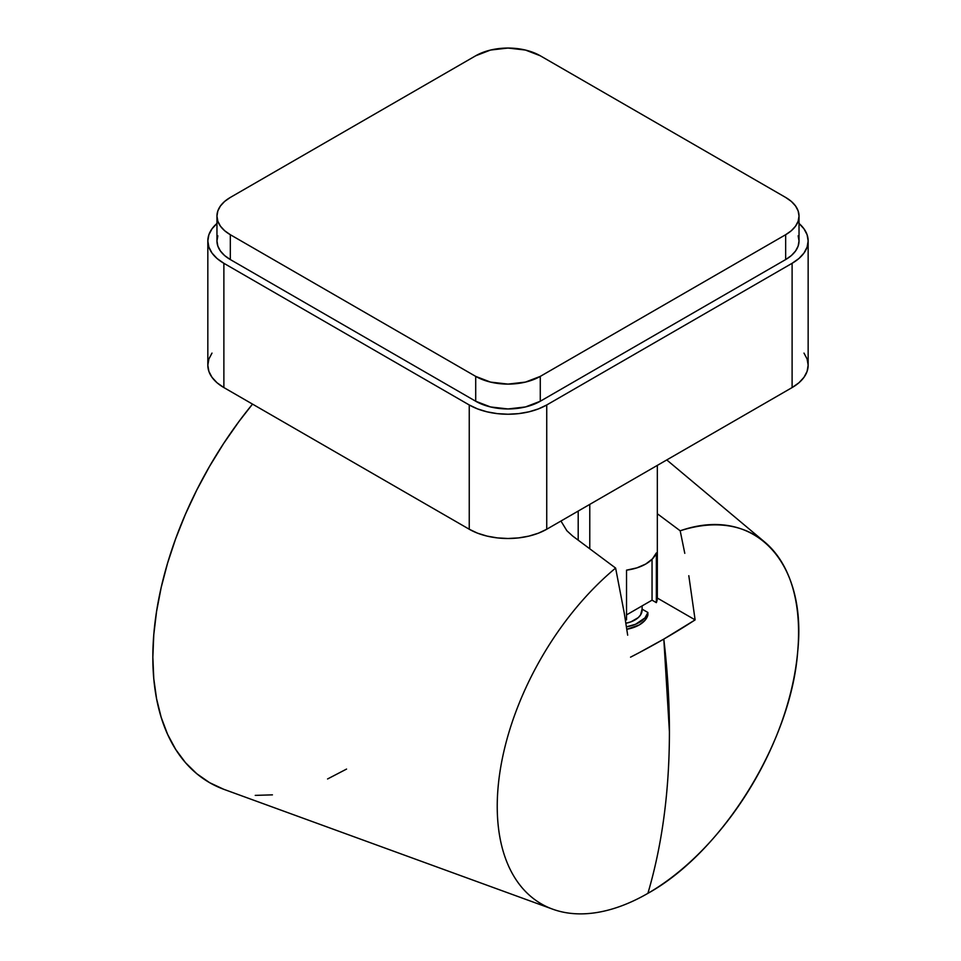 <?xml version="1.0" encoding="UTF-8"?>
<svg xmlns="http://www.w3.org/2000/svg" width="961" height="961" viewBox="0 0 961 961"><rect width="100%" height="100%" fill="white"/><g stroke="black" fill="none" stroke-linecap="round" stroke-linejoin="round"><path stroke-width="1.44" d="M615.617 568.071L572.564 535.962L566.882 530.748L560.948 521.03L566.882 530.748L572.564 535.962L615.617 568.071A213.078 123.02 120 0 0 498.11 824.598A213.078 123.02 120 0 0 647.894 893.346A213.078 123.02 -60 0 1 552.671 909.166A213.078 123.02 -60 0 1 501.342 763.623A213.078 123.02 -60 0 1 615.617 568.071L624.242 612.998L615.617 568.071M223.673 789.257L209.582 782.65L196.813 773.749L185.485 762.662L175.719 749.472L167.586 734.324L161.184 717.35L156.571 698.731L153.772 678.622L152.847 657.24L153.772 634.777L156.571 611.448L161.184 587.483L167.586 563.122L175.719 538.58L185.485 514.111L196.813 489.942L209.582 466.313L223.673 443.429L238.941 421.543L252.527 404.113A273.957 158.169 120 0 0 224.117 789.425L552.671 909.166M627.677 635.185L624.242 612.998L627.677 635.185M639.041 652.747L630.548 657.156A753.064 434.78 180 0 0 663.811 639.089L639.041 652.747M669.421 731.802A760.992 439.357 -120 0 0 663.811 639.089L669.421 731.802C669.385 790.939 662.213 844.791 647.894 893.346A760.992 439.357 -120 0 0 669.421 731.802L669.421 731.802M656.856 594.054L657.324 596.925L656.351 602.643L652.051 600.157L656.351 602.643L656.351 552.935L652.411 558.918L645.744 564.035L636.891 567.879L626.524 570.161L626.524 619.869L625.383 620.001A39.569 22.848 0 0 0 626.524 619.869L626.524 570.161A39.569 22.848 0 0 0 656.351 552.935L656.351 602.643A39.569 22.848 0 0 0 657.336 597.586L657.336 465.376M589.778 504.381L589.778 548.803L589.778 504.381M647.894 612.493A30.44 17.574 180 0 1 626.452 626.86L635.557 624.266L644.987 617.875L647.894 612.493L642.116 609.154L647.894 612.493L647.894 614.98L647.894 612.493M626.824 629.275A30.44 17.574 0 0 0 647.894 614.98L644.987 620.362L639.293 624.926L626.836 629.275M642.116 605.898L642.116 610.007A24.349 14.055 0 0 1 625.899 623.269L630.969 621.827L638.224 617.635L640.543 614.98L642.068 609.13M652.051 600.157L652.051 559.29L652.051 600.157L626.524 614.896L652.051 600.157M657.324 598.054L695.115 619.881A753.064 434.78 180 0 1 663.811 639.089L695.115 619.881L688.809 575.711L695.115 619.881L657.324 598.054M684.785 553.332L680.184 530.796L684.785 553.332M647.894 893.346C722.516 852.143 791.263 741.207 797.69 651.642C807.348 560.599 753.412 505.15 680.184 530.796A213.078 123.02 -60 0 1 764.656 541.992A213.078 123.02 -60 0 1 784.008 715.416A213.078 123.02 -60 0 1 647.894 893.346M657.336 513.739L680.184 530.796L657.336 513.739M346.561 769.076L327.569 778.963M272.431 794.855L255.242 795.384M230.328 197.437L224.646 201.426L220.429 205.99L217.835 210.939L216.958 216.081L217.835 221.222L220.429 226.159L224.646 230.724L230.328 234.712L475.707 376.388L490.518 382.094L507.997 384.1L525.463 382.094L540.274 376.388L785.654 234.712L791.335 230.724L795.552 226.159L798.147 221.222L799.023 216.081L798.147 210.939L795.552 205.99L791.335 201.426L785.654 197.437L540.274 55.774L525.463 50.056L507.997 48.05L490.518 50.056L475.707 55.774L230.328 197.437A45.66 26.355 180 0 0 216.958 216.081A45.66 26.355 180 0 0 230.328 234.712L475.707 376.388L475.707 401.242A45.66 26.355 0 0 0 540.274 401.242L540.274 376.388L785.654 234.712L785.654 259.566A45.66 26.355 0 0 0 799.023 240.935L798.147 246.076L795.552 251.013L791.335 255.578L785.654 259.566L540.274 401.242L540.274 376.388A45.66 26.355 180 0 1 475.707 376.388L475.707 401.242L230.328 259.566L230.328 234.712L230.328 259.566L224.646 255.578L220.429 251.013L217.835 246.076L216.958 240.935A45.66 26.355 0 0 0 230.328 259.566L475.707 401.242L490.518 406.947L507.997 408.954L525.463 406.947L540.274 401.242L785.654 259.566L785.654 234.712A45.66 26.355 180 0 0 799.023 216.081A45.66 26.355 180 0 0 785.654 197.437L540.274 55.774A45.66 26.355 180 0 0 475.707 55.774L230.328 197.437M217.054 223.36L211.997 228.826L208.873 234.76L207.828 240.935L208.873 247.097L211.997 253.031L217.054 258.509L223.877 263.302L469.244 404.965L477.545 408.893L487.023 411.825L497.305 413.626L507.997 414.227L518.676 413.626L528.958 411.825L538.436 408.893L546.737 404.965L792.104 263.302L798.927 258.509L803.985 253.031L807.108 247.097L808.153 240.935L807.108 234.76L803.985 228.826L798.927 223.36M216.958 216.081L216.958 240.935L217.835 235.793M798.147 235.793L799.023 240.935L799.023 216.081M799.023 223.445A54.789 31.629 180 0 1 808.153 240.935A54.789 31.629 180 0 1 792.104 263.302L792.104 387.571A54.789 31.629 0 0 0 808.153 365.204L807.108 359.03L803.985 353.095M211.997 353.095L208.873 359.03L207.828 365.204A54.789 31.629 0 0 0 223.877 387.571L223.877 263.302A54.789 31.629 180 0 1 207.828 240.935A54.789 31.629 180 0 1 216.958 223.445M223.877 263.302L223.877 387.571L469.244 529.235L469.244 404.965L223.877 263.302M546.737 404.965A54.789 31.629 180 0 1 469.244 404.965L469.244 529.235A54.789 31.629 0 0 0 546.737 529.235L546.737 404.965L546.737 529.235L792.104 387.571L792.104 263.302L546.737 404.965M207.828 240.935L207.828 365.204L208.873 371.366L211.997 377.313L217.054 382.778L223.877 387.571L469.244 529.235L477.545 533.175L487.023 536.094L497.305 537.896L507.997 538.496L518.676 537.896L528.958 536.094L538.436 533.175L546.737 529.235L792.104 387.571L798.927 382.778L803.985 377.313L807.108 371.366L808.153 365.204L808.153 240.935M578.198 511.072L578.198 540.154M666.766 459.935L764.656 541.992"/></g></svg>
